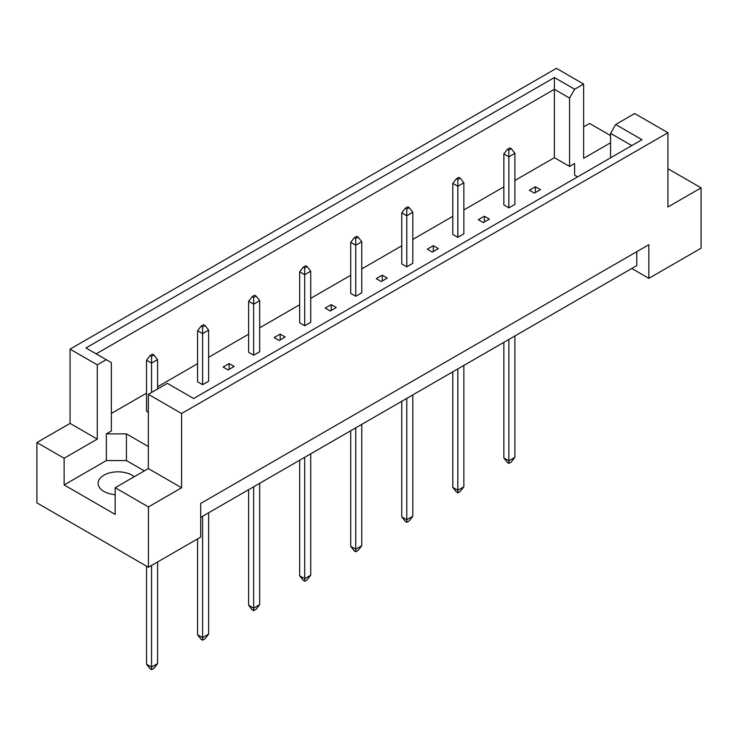 <?xml version="1.0" encoding="UTF-8"?>
<svg xmlns="http://www.w3.org/2000/svg" width="738" height="738" viewBox="0 0 738 738"><rect width="100%" height="100%" fill="white"/><g stroke="black" fill="none" stroke-linecap="round" stroke-linejoin="round"><path stroke-width="1.11" d="M115.174 494.691A19.898 11.485 180 0 1 103.92 491.434A19.898 11.485 180 0 1 98.099 483.316A19.898 11.485 180 0 1 110.377 472.707A19.898 11.485 180 0 1 132.056 475.198A19.898 11.485 180 0 1 134.261 476.702M610.566 157.831L610.566 133.347L615.667 124.51L634.68 113.532L667.936 132.739L667.936 206.991L701.1 187.849L667.936 168.707M508.869 207.867L508.869 156.816L503.851 153.91L503.851 204.961L508.869 207.867L514.903 204.38L514.903 153.329L508.869 156.816L508.869 150.082L511.286 148.689L509.875 147.877L507.467 149.27L508.869 150.082M534.395 193.125L540.428 189.648L535.401 186.751L529.377 190.229L534.395 193.125M514.903 180.478L554.395 157.683L569.57 166.447L574.588 163.541L574.588 175.146L577.586 176.871M111.355 413.464L146.53 393.16M157.581 386.777L197.572 363.686M208.623 357.312L248.623 334.222M259.675 327.838L299.665 304.748M310.716 298.364L350.716 275.274M361.768 268.9L401.758 245.809M412.81 239.426L452.8 216.335M463.861 209.952L503.851 186.862M148.338 446.536L126.429 433.889L106.337 433.889L111.355 430.983L111.355 362.626L85.977 347.967L554.395 77.527L574.671 89.233L583.638 84.058L556.406 68.339L70.064 349.129L97.287 364.849L106.254 359.674M478.325 219.703L483.353 222.599L489.377 219.121L484.359 216.216L478.325 219.703M457.828 237.332L457.828 186.28L452.8 183.384L452.8 234.435L457.828 237.332L463.861 233.854L463.861 182.803L457.828 186.28L457.828 179.555L460.235 178.162L458.833 177.351L456.425 178.744L457.828 179.555M427.284 249.167L432.302 252.073L438.335 248.586L433.307 245.689L427.284 249.167M406.786 266.805L406.786 215.754L401.758 212.858L401.758 263.909L406.786 266.805L412.81 263.328L412.81 212.276L406.786 215.754L406.786 209.02L409.193 207.636L407.791 206.815L405.374 208.208L406.786 209.02M376.232 278.641L381.26 281.547L387.284 278.06L382.266 275.163L376.232 278.641M355.734 296.279L355.734 245.228L350.716 242.322L350.716 293.373L355.734 296.279L361.768 292.801L361.768 241.741L355.734 245.228L355.734 238.494L358.151 237.101L356.74 236.289L354.332 237.682L355.734 238.494M325.19 308.115L330.209 311.012L336.242 307.534L331.214 304.628L325.19 308.115M304.693 325.753L304.693 274.693L299.665 271.796L299.665 322.847L304.693 325.753L310.716 322.266L310.716 271.215L304.693 274.693L304.693 267.968L307.1 266.575L305.698 265.763L303.281 267.156L304.693 267.968M274.139 337.58L279.167 340.486L285.2 337.008L280.172 334.102L274.139 337.58M253.641 355.218L253.641 304.167L248.623 301.27L248.623 352.321L253.641 355.218L259.675 351.74L259.675 300.689L253.641 304.167L253.641 297.442L256.058 296.049L254.647 295.237L252.239 296.63L253.641 297.442M223.097 367.054L228.125 369.959L234.149 366.472L229.131 363.576L223.097 367.054M202.599 384.692L202.599 333.641L197.572 330.735L197.572 381.795L202.599 384.692L208.623 381.214L208.623 330.154L202.599 333.641L202.599 326.906L205.007 325.513L203.605 324.702L201.188 326.095L202.599 326.906M153.965 354.987L152.554 354.175L150.146 355.568L151.548 356.38L153.965 354.987L157.581 359.627L151.548 363.105L146.53 360.209L146.53 411.26L148.338 412.302M36.9 442.532L64.132 458.252L97.287 439.11L70.064 423.391L36.9 442.532L36.9 502.864L148.439 567.264L200.69 537.098L200.69 503.445L648.85 244.702L648.85 278.355L701.1 248.189L701.1 187.849M610.566 142.775L583.638 158.319L583.638 84.058M610.566 135.58L589.561 123.458L583.638 126.881M615.667 124.51L641.977 139.694L193.651 398.529L167.351 383.345L148.338 394.323L181.594 413.52L667.936 132.739M144.316 470.899L126.429 460.577L106.337 460.577L64.132 484.94L115.174 514.414L115.174 487.726L148.439 506.923L181.594 487.781L148.338 468.584L148.338 394.323M181.594 487.781L181.594 413.52M97.287 439.11L97.287 364.849M70.064 423.391L70.064 349.129M64.132 484.94L64.132 458.252M148.439 506.923L148.439 567.264M631.765 268.494L648.85 278.355M115.174 487.726L148.338 468.584M636.793 251.667L636.793 265.588L200.69 517.366M554.395 157.683L554.395 89.316L96.189 353.862M569.57 166.447L569.57 98.08L554.395 89.316L554.395 77.527M574.671 89.233L569.57 98.08M574.588 175.146L574.588 163.541M631.765 145.589L610.566 133.347M106.337 460.577L106.337 433.889M126.429 460.577L126.429 433.889M535.401 186.751L535.401 192.553M484.359 216.216L484.359 222.018M433.307 245.689L433.307 251.492M382.266 275.163L382.266 280.966M331.214 304.628L331.214 310.43M280.172 334.102L280.172 339.904M229.131 363.576L229.131 369.378M508.869 339.443L508.869 460.807L514.903 457.329L514.903 335.956M503.851 342.34L503.851 457.911L508.869 460.807L508.869 463.363L507.467 462.551L503.851 457.911M514.903 457.329L511.286 461.97L508.869 463.363M503.851 153.91L507.467 149.27M511.286 148.689L514.903 153.329M457.828 368.917L457.828 490.281L463.861 486.803L463.861 365.43M452.8 371.814L452.8 487.384L457.828 490.281L457.828 492.836L456.425 492.025L452.8 487.384M463.861 486.803L460.235 491.443L457.828 492.836M452.8 183.384L456.425 178.744M460.235 178.162L463.861 182.803M406.786 398.382L406.786 519.755L412.81 516.268L412.81 394.904M401.758 401.287L401.758 516.849L406.786 519.755L406.786 522.301L405.374 521.489L401.758 516.849M412.81 516.268L409.193 520.908L406.786 522.301M401.758 212.858L405.374 208.208M409.193 207.636L412.81 212.276M355.734 427.856L355.734 549.22L361.768 545.742L361.768 424.378M350.716 430.752L350.716 546.323L355.734 549.22L355.734 551.775L354.332 550.963L350.716 546.323M361.768 545.742L358.151 550.382L355.734 551.775M350.716 242.322L354.332 237.682M358.151 237.101L361.768 241.741M304.693 457.329L304.693 578.693L310.716 575.216L310.716 453.842M299.665 460.226L299.665 575.797L304.693 578.693L304.693 581.249L303.281 580.437L299.665 575.797M310.716 575.216L307.1 579.856L304.693 581.249M299.665 271.796L303.281 267.156M307.1 266.575L310.716 271.215M253.641 486.794L253.641 608.167L259.675 604.68L259.675 483.316M248.623 489.7L248.623 605.261L253.641 608.167L253.641 610.713L252.239 609.902L248.623 605.261M259.675 604.68L256.058 609.33L253.641 610.713M248.623 301.27L252.239 296.63M256.058 296.049L259.675 300.689M202.599 516.268L202.599 637.632L208.623 634.154L208.623 512.79M197.572 538.897L197.572 634.735L202.599 637.632L202.599 640.187L201.188 639.376L197.572 634.735M208.623 634.154L205.007 638.794L202.599 640.187M197.572 330.735L201.188 326.095M205.007 325.513L208.623 330.154M151.548 565.465L151.548 667.106L157.581 663.628L157.581 561.987M146.53 566.157L146.53 664.209L151.548 667.106L151.548 669.661L150.146 668.849L146.53 664.209M157.581 663.628L153.965 668.268L151.548 669.661M151.548 392.468L151.548 356.38M146.53 360.209L150.146 355.568M157.581 388.981L157.581 359.627"/></g></svg>
